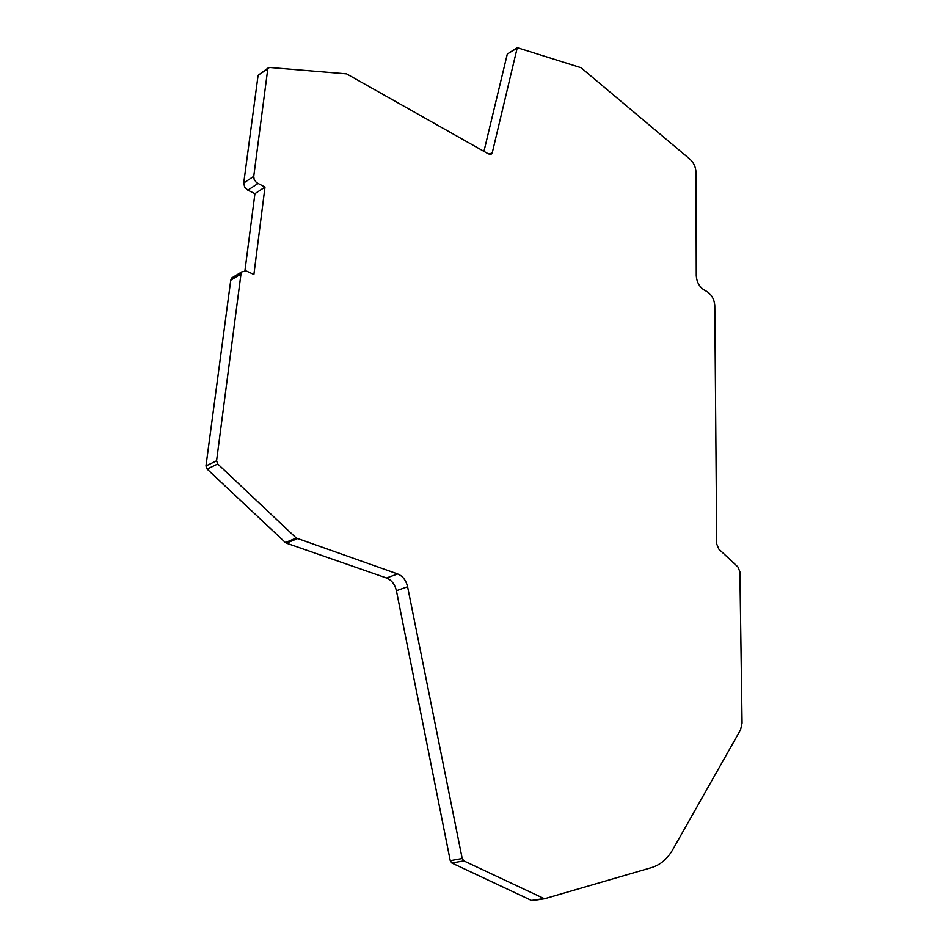 <?xml version="1.0" encoding="UTF-8"?>
<svg xmlns="http://www.w3.org/2000/svg" width="948" height="948" viewBox="0 0 948 948"><rect width="100%" height="100%" fill="white"/><g stroke="black" fill="none" stroke-linecap="round" stroke-linejoin="round"><path stroke-width="1.42" d="M581.017 67.711L689.871 159.122C693.652 162.653 695.69 166.943 695.986 171.979L696.27 275.761C696.756 281.983 699.292 286.675 703.89 289.839L707.208 291.688C711.77 294.816 714.294 299.485 714.792 305.706L716.712 544.01L718.857 549.153L738.006 567.046L739.902 571.869L742.059 723.063L740.578 729.782L672.914 849.349C667.51 858.781 660.46 864.837 651.75 867.527L544.508 898.763L463.821 860.867L462.197 858.497L407.593 586.765C406.052 580.342 402.734 576.064 397.662 573.955L296.286 538.049L217.744 463.975L216.571 460.811L240.982 274.008L241.953 271.768L246.575 271.104L253.898 274.458L264.99 187.112L256.339 182.526L254.135 179.302L253.744 176.34L267.798 68.801L269.398 67.462L346.565 73.861L488.457 153.908L491.609 153.849L492.32 152.521L517.264 47.673L581.017 67.711M507.832 53.692L516.992 48.206M483.942 151.36L507.204 54.463M258.958 74.691L267.798 68.801M253.744 176.34L243.731 183.011L258.01 75.947M243.731 183.011L244.667 187.123L247.831 190.192L257.88 183.58M264.99 187.112L254.929 193.676L247.831 190.192M244.94 270.654L254.929 193.676M233.409 276.946L231.727 277.965L230.755 280.193L240.982 274.008M216.571 460.811L205.965 465.966L230.755 280.193M205.965 465.966L207.138 469.106L217.744 463.975M296.286 538.049L285.36 542.529L207.138 469.106M285.36 542.529L286.379 543.157L297.317 538.689M462.197 858.497L450.253 860.654L396.406 590.699C394.878 584.324 391.583 580.081 386.511 577.996L286.379 543.157M450.253 860.654L451.864 863.012L463.821 860.867M543.583 898.633L531.472 900.446L451.864 863.012M531.472 900.446L544.282 898.787M492.32 152.521L489.322 154.287M397.662 573.955L386.511 577.996M407.593 586.765L396.406 590.699M507.488 53.918L517.264 47.673M490.815 154.311L491.609 153.849M258.318 75.165L268.106 68.007M231.727 277.965L241.953 271.768M532.409 900.576L544.508 898.763"/></g></svg>
